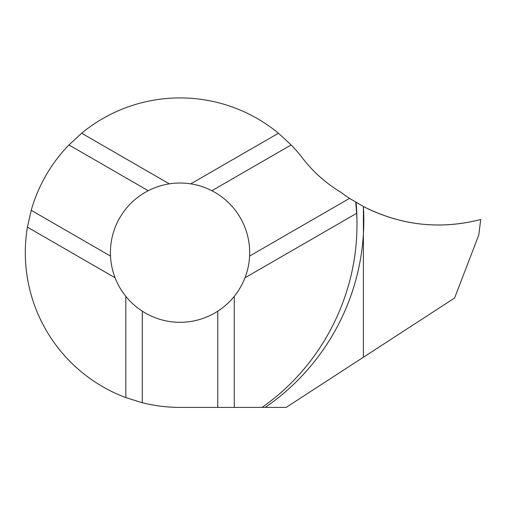 <?xml version="1.0" encoding="UTF-8"?>
<svg xmlns="http://www.w3.org/2000/svg" width="506" height="506" viewBox="0 0 506 506"><rect width="100%" height="100%" fill="white"/><g stroke="black" fill="none" stroke-linecap="round" stroke-linejoin="round"><path stroke-width="0.76" d="M125.823 296.352L125.823 397.596L142.312 402.738A154.747 154.747 0 0 0 180.047 407.406L286.162 407.406L363.403 357.242L363.403 234.05L363.403 357.242L454.597 298.021L478.802 234.974L480.7 219.503C440.1 229.869 400.999 225.537 363.403 206.511L363.403 234.05L363.403 206.511L349.564 198.365A162.287 162.287 0 0 1 341.164 192.451A137.063 137.063 0 0 1 302.689 158.289A154.747 154.747 0 0 0 291.152 144.944L278.452 133.23L190.768 183.855A69.638 69.638 0 0 0 169.327 183.855C161.926 185.019 154.893 187.302 148.226 190.718A69.638 69.638 0 0 0 110.498 256.074C110.871 263.556 112.408 270.792 115.096 277.781A69.638 69.638 0 0 0 125.823 296.352C130.529 302.177 136.025 307.123 142.312 311.19A69.638 69.638 0 0 0 217.782 311.19C224.069 307.123 229.566 302.177 234.272 296.352A69.638 69.638 0 0 0 244.999 277.781C247.687 270.792 249.224 263.556 249.597 256.074A69.638 69.638 0 0 0 211.869 190.718C205.202 187.302 198.169 185.019 190.768 183.855M262.032 407.406C322.55 365.224 358.805 293.246 356.901 219.503L356.654 213.311L244.999 277.781M125.823 397.596A154.747 154.747 0 0 1 27.419 227.156L115.096 277.781M278.452 133.23A154.747 154.747 0 0 0 81.643 133.23L68.942 144.944A154.747 154.747 0 0 0 31.214 210.3L27.419 227.156M142.312 402.738L142.312 311.19M217.782 407.406L217.782 311.19M291.152 144.944L211.869 190.718M349.564 198.365L249.597 256.074M31.214 210.3L110.498 256.074M68.942 144.944L148.226 190.718M234.272 407.406L234.272 296.352M81.643 133.23L169.327 183.855M356.654 213.311L355.788 202.255L356.654 213.311M480.7 219.503L480.694 219.503C440.005 229.876 400.91 225.543 363.403 206.511L370.234 209.882C405.995 226.049 442.82 229.256 480.7 219.503L480.7 219.503M356.901 219.503A221.071 220.388 180 0 0 356.142 202.463M265.239 407.406A227.991 227.289 180 0 0 363.403 234.05A227.991 227.289 180 0 0 363.82 219.503A227.991 227.289 180 0 0 363.403 206.511"/></g></svg>

